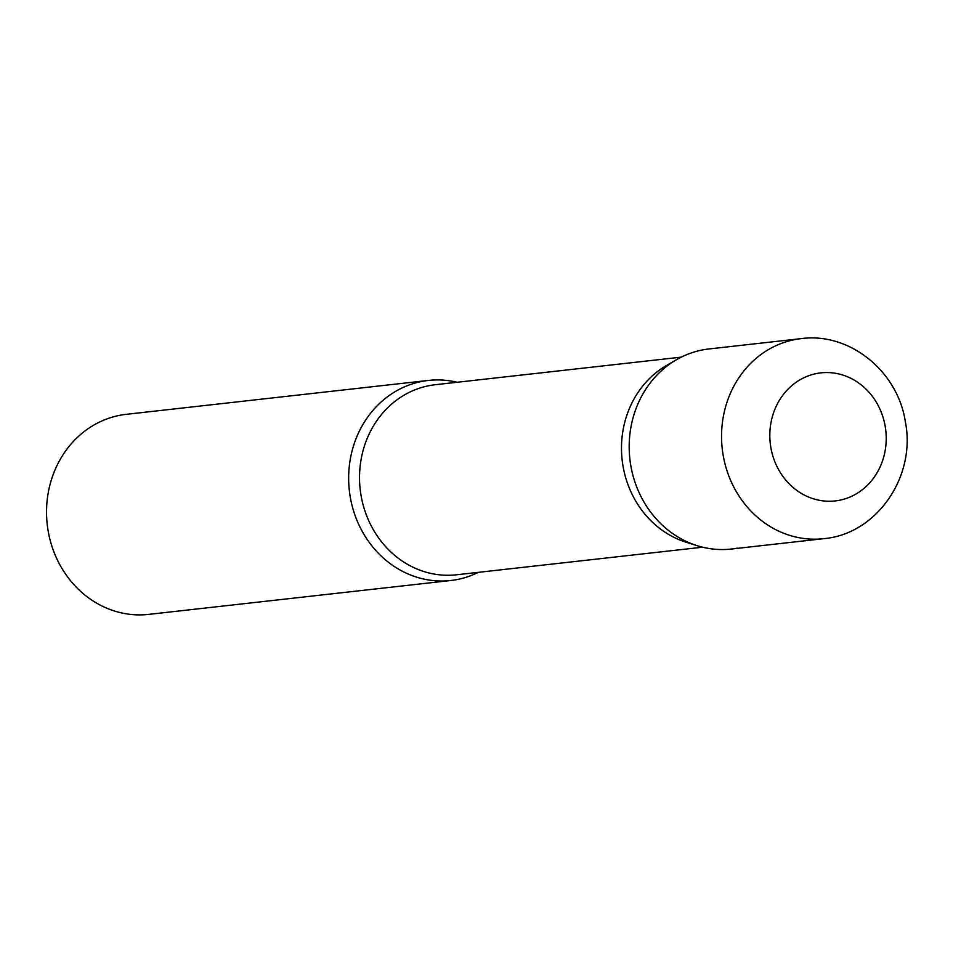 <?xml version="1.0" encoding="UTF-8"?>
<svg xmlns="http://www.w3.org/2000/svg" width="953" height="953" viewBox="0 0 953 953"><rect width="100%" height="100%" fill="white"/><g stroke="black" fill="none" stroke-linecap="round" stroke-linejoin="round"><path stroke-width="1.43" d="M801.259 338.613L708.901 348.965A100.661 90.809 83.6 0 0 630.815 465.672A100.661 90.809 83.6 0 0 731.344 549.035L823.702 538.671C877.213 534.061 916.298 475.952 905.35 421.798C897.929 371.694 849.993 332.061 801.259 338.613A100.661 90.809 83.6 0 0 723.172 455.32A100.661 90.809 83.6 0 0 823.702 538.671M737.253 548.154A100.661 90.809 -96.4 0 1 697.274 545.724L686.184 542.257A95.634 86.27 -96.4 0 1 622.154 459.989A95.634 86.27 -96.4 0 1 666.361 365.583L676.416 359.746A100.661 90.809 -96.4 0 1 702.992 349.846M697.274 545.724A100.661 90.809 -96.4 0 1 629.873 459.12A100.661 90.809 -96.4 0 1 676.416 359.746M478.43 572.336A100.661 90.809 -96.4 0 1 456.713 579.627A100.661 90.809 -96.4 0 1 450.805 580.508A100.661 90.809 -96.4 0 1 349.763 493.88A100.661 90.809 -96.4 0 1 422.465 381.319A100.661 90.809 -96.4 0 1 428.373 380.438A100.661 90.809 -96.4 0 1 457.106 382.272M450.805 580.508L148.692 614.387A100.661 90.809 -96.4 0 1 47.65 527.759A100.661 90.809 -96.4 0 1 120.352 415.21A100.661 90.809 -96.4 0 1 126.261 414.329L428.373 380.438M885.182 426.229A64.423 58.121 83.6 0 0 817.055 373.445A64.423 58.121 83.6 0 0 770.858 447.576A64.423 58.121 83.6 0 0 838.974 500.361A64.423 58.121 83.6 0 0 885.182 426.229M702.599 547.201L456.582 574.79A95.634 86.27 -96.4 0 1 360.579 492.498A95.634 86.27 -96.4 0 1 429.648 385.56A95.634 86.27 -96.4 0 1 435.259 384.726L681.288 357.137"/></g></svg>
